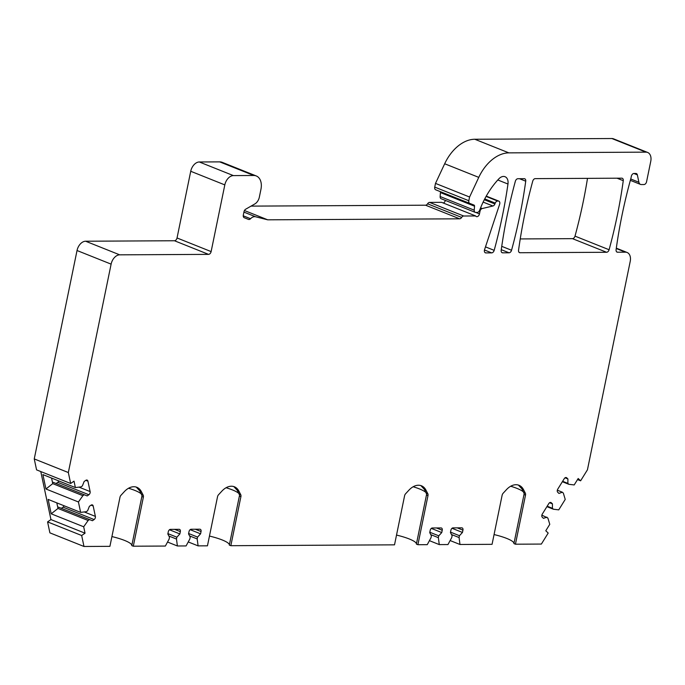 <?xml version="1.0" encoding="UTF-8"?>
<svg xmlns="http://www.w3.org/2000/svg" width="685" height="685" viewBox="0 0 685 685"><rect width="100%" height="100%" fill="white"/><g stroke="black" fill="none" stroke-linecap="round" stroke-linejoin="round"><path stroke-width="1.03" d="M621.792 178.177L535.242 178.631A2.894 1.927 111.8 0 0 532.733 181.165A385.578 256.498 -68.2 0 0 518.554 250.222A2.894 1.927 -68.2 0 0 519.53 252.637A2.894 1.927 -68.2 0 0 520.035 252.731L606.576 252.277A2.894 1.927 111.8 0 0 609.093 249.742A385.578 256.498 111.8 0 0 623.264 180.686A2.894 1.927 111.8 0 0 622.288 178.271A2.894 1.927 111.8 0 0 621.792 178.177M525.729 181.2A2.894 1.927 111.8 0 0 524.753 178.785A2.894 1.927 111.8 0 0 524.248 178.691L517.869 178.725A2.894 1.927 111.8 0 0 515.36 181.251A385.578 256.498 111.8 0 0 501.18 250.316A2.894 1.927 111.8 0 0 502.156 252.731A2.894 1.927 111.8 0 0 502.662 252.825L509.041 252.791A2.894 1.927 -68.2 0 0 511.549 250.256A385.578 256.498 -68.2 0 0 525.729 181.2L519.504 178.716M434.735 187.108L468.823 200.722A2.894 1.927 111.8 0 0 469.756 203.402L435.669 189.779A2.894 1.927 -68.2 0 1 434.735 187.108L435.497 183.4L444.676 163.758A38.557 25.653 111.8 0 1 474.791 139.252L508.878 152.866A38.557 25.653 111.8 0 0 478.764 177.372L444.676 163.758M637.341 174.855L633.908 173.485L635.885 173.476A2.894 1.927 111.8 0 1 636.391 173.57A2.894 1.927 111.8 0 1 637.341 174.855L638.899 182.253A4.821 3.202 111.8 0 0 640.484 184.393A4.821 3.202 111.8 0 0 641.323 184.548L643.994 184.539A2.894 1.927 111.8 0 0 646.563 181.748L650.75 161.369A9.641 6.413 111.8 0 0 647.642 152.455A9.641 6.413 111.8 0 0 645.972 152.147L611.885 138.524L474.791 139.252M611.885 138.524A9.641 6.413 -68.2 0 1 613.554 138.841L647.642 152.455M47.582 521.901L81.669 535.516L83.981 546.476L49.894 532.853L47.582 521.901L50.947 519.572L40.783 471.563M81.669 535.516L85.034 533.187L83.681 526.782L88.134 520.489L89.487 519.555L92.432 520.72L94.119 519.555A2.406 1.601 111.8 0 0 95.378 516.396L93.177 505.984A2.406 1.601 111.8 0 0 92.389 504.913A2.406 1.601 111.8 0 0 91.071 505.153L89.384 506.318L87.62 510.753L86.276 511.686L80.633 512.38L78.424 501.968L82.885 495.675L84.238 494.741L87.183 495.914L88.87 494.75A2.406 1.601 111.8 0 0 90.129 491.582L87.928 481.178A2.406 1.601 111.8 0 0 87.141 480.099A2.406 1.601 111.8 0 0 85.822 480.339L84.135 481.504L82.371 485.939L81.027 486.872L75.376 487.566L74.023 481.161L70.658 483.49L36.57 469.876L34.25 458.924L68.337 472.539L111.116 264.136L77.028 250.522L34.25 458.924M77.028 250.522A9.641 6.413 -68.2 0 1 85.608 241.223L174.469 240.752A2.894 1.927 111.8 0 0 177.038 237.969L190.73 171.276L224.817 184.899L211.126 251.583A2.894 1.927 -68.2 0 1 208.548 254.375L174.469 240.752M484.304 199.729L494.912 203.967A2.894 1.927 -68.2 0 1 492.917 205.997L482.223 208.54A2.894 1.927 111.8 0 0 480.005 211.28L479.466 213.9A2.894 1.927 111.8 0 1 476.392 216.597A2.894 1.927 111.8 0 1 475.681 215.955L463.685 216.015A2.894 1.927 111.8 0 0 461.664 217.419A2.894 1.927 -68.2 0 1 459.644 218.815L267.732 219.825L255.573 216.768A7.715 5.129 111.8 0 0 250.556 218.729A2.894 1.927 -68.2 0 1 248.509 219.414L244.254 217.727A2.894 1.927 -68.2 0 1 243.321 215.047L243.997 211.725A2.894 1.927 -68.2 0 1 245.675 209.208L254.871 203.916A7.715 5.129 111.8 0 0 259.332 197.186L260.942 189.334A14.462 9.616 111.8 0 0 256.284 175.959L222.197 162.336A14.462 9.616 111.8 0 0 219.688 161.874L199.309 161.977A9.641 6.413 111.8 0 0 190.73 171.276M251.035 206.117L425.556 205.2A2.894 1.927 111.8 0 0 427.577 203.805A2.894 1.927 -68.2 0 1 429.598 202.4L441.594 202.34L475.681 215.955M443.255 203A2.894 1.927 111.8 0 0 445.353 200.414M440.138 196.535L474.226 210.158A2.894 1.927 111.8 0 0 475.227 212.35L441.14 198.727A2.894 1.927 -68.2 0 1 440.138 196.535L440.446 192.579A1.447 0.959 111.8 0 0 440.061 191.535M520.232 238.937L572.489 238.654A2.894 1.927 111.8 0 0 575.006 236.128A385.578 256.498 111.8 0 0 587.499 178.357M256.284 175.959A14.462 9.616 111.8 0 0 253.775 175.488L233.397 175.6A9.641 6.413 111.8 0 0 224.817 184.899M111.116 264.136A9.641 6.413 111.8 0 1 119.695 254.837L208.548 254.375M70.658 483.49L68.337 472.539M83.981 546.476L109.917 546.339L119.986 497.25A2.894 1.927 111.8 0 1 120.98 495.281L124.319 491.659A17.348 11.542 111.8 0 1 136.846 487.292A17.348 11.542 111.8 0 1 141.333 491.573L139.843 490.974L136.264 487.086M143.37 497.122L141.855 496.514L131.777 545.611L133.292 546.21L143.37 497.122A2.894 1.927 111.8 0 0 143.191 495.161L141.333 491.573M133.292 546.21L165.368 546.048L169.126 539.086L169.512 537.237L167.834 534L168.313 531.688A2.406 1.601 111.8 0 1 170.454 529.368L179.145 529.317A2.406 1.601 111.8 0 1 179.564 529.394A2.406 1.601 111.8 0 1 180.335 531.628L174.624 529.342M240.915 496.608L239.399 496L229.321 545.097L230.836 545.697L240.915 496.608A2.894 1.927 111.8 0 0 240.726 494.647L238.868 491.059A17.348 11.542 111.8 0 0 234.381 486.778A17.348 11.542 111.8 0 0 221.863 491.145L218.524 494.767A2.894 1.927 111.8 0 0 217.53 496.736L207.452 545.825L198.102 545.876L197.186 538.941L197.571 537.083L200.568 533.829L201.047 531.517A2.406 1.601 111.8 0 0 200.268 529.291A2.406 1.601 111.8 0 0 199.849 529.205L191.166 529.257A2.406 1.601 111.8 0 0 189.026 531.577L188.546 533.898L190.216 537.126L189.839 538.975L186.08 545.936L177.389 545.979L176.482 539.044L176.858 537.194L179.864 533.94L180.335 531.628M230.836 545.697L394.517 544.84L404.595 495.752A2.894 1.927 -68.2 0 1 405.589 493.782L408.928 490.16A17.348 11.542 -68.2 0 1 421.446 485.793A17.348 11.542 -68.2 0 1 425.933 490.066L427.791 493.662A2.894 1.927 -68.2 0 1 427.979 495.623L426.455 495.015L426.635 494.133L424.452 489.475L420.873 485.588M426.661 494.056L416.386 544.104L417.901 544.712L427.979 495.623M417.901 544.712L427.252 544.661L431.019 537.708L431.396 535.85L429.726 532.622L430.197 530.31A2.406 1.601 111.8 0 1 432.346 527.981L441.029 527.938A2.406 1.601 111.8 0 1 441.448 528.015A2.406 1.601 111.8 0 1 442.227 530.241L436.508 527.964M525.515 495.109L523.999 494.501L513.921 543.59L515.437 544.198L525.515 495.109A2.894 1.927 111.8 0 0 525.335 493.149L523.468 489.552A17.348 11.542 111.8 0 0 518.99 485.28A17.348 11.542 111.8 0 0 506.463 489.647L503.124 493.269A2.894 1.927 111.8 0 0 502.131 495.229L492.061 544.327L459.986 544.489L459.078 537.554L459.455 535.704L462.461 532.451L462.94 530.139A2.406 1.601 111.8 0 0 462.161 527.904A2.406 1.601 111.8 0 0 461.741 527.827L453.059 527.878A2.406 1.601 111.8 0 0 450.91 530.199L450.439 532.519L452.109 535.747L451.732 537.597L447.964 544.558L439.273 544.601L438.366 537.665L438.751 535.816L441.748 532.562L442.227 530.241M515.437 544.198L541.373 544.061L548.197 533.058L545.782 530.764L549.772 524.325L547.889 518.065L541.869 515.129M633.916 173.485A2.894 1.927 111.8 0 0 631.347 176.276L630.962 178.126A385.578 256.498 111.8 0 0 616.098 249.708A2.894 1.927 111.8 0 0 617.074 252.123A2.894 1.927 111.8 0 0 617.57 252.217L625.439 252.174A9.641 6.413 111.8 0 1 627.109 252.482A9.641 6.413 111.8 0 1 630.217 261.405L587.439 469.807L580.615 480.81L578.191 478.507L574.201 484.937L568.833 484.304L567.865 483.379L567.916 478.961L566.709 477.805A2.406 1.601 111.8 0 0 566.358 477.582A2.406 1.601 111.8 0 0 564.252 478.669L557.77 489.116A2.406 1.601 111.8 0 0 557.736 492.275L558.943 493.423L562.376 492.224L563.344 493.14L565.228 499.408L558.746 509.863L553.377 509.22L552.41 508.304L552.461 503.877L551.254 502.73A2.406 1.601 111.8 0 0 550.894 502.499A2.406 1.601 111.8 0 0 548.796 503.586L542.314 514.041A2.406 1.601 111.8 0 0 542.272 517.201L543.479 518.348L546.921 517.141M645.972 152.147L508.878 152.866M468.823 200.722L469.585 197.023L478.764 177.372M435.669 189.779L474.037 205.098A1.447 0.959 -68.2 0 1 474.534 206.194L440.446 192.579M474.226 210.158L474.534 206.194M475.227 212.35A2.894 1.927 111.8 0 0 475.733 212.436L477.231 212.436A2.894 1.927 111.8 0 0 479.586 210.363L480.365 208.42A67.472 44.885 111.8 0 1 498.843 178.845A8.674 5.771 111.8 0 1 505.05 176.721A8.674 5.771 111.8 0 1 507.97 184.034A385.578 256.498 -68.2 0 1 494.176 250.35L485.485 246.874M486.264 196.107L498.834 201.125A2.894 1.927 111.8 0 1 499.63 204.284L484.56 249.657A2.894 1.927 111.8 0 0 485.357 252.816A2.894 1.927 111.8 0 0 485.862 252.911L491.667 252.876A2.894 1.927 111.8 0 0 494.176 250.35M498.834 201.125A2.894 1.927 111.8 0 0 498.329 201.03L497.618 201.039A2.894 1.927 111.8 0 0 495.255 203.102L494.912 203.967M267.732 219.825L244.442 210.526M469.585 197.023L435.497 183.4M577.532 479.577L580.615 480.81M552.461 503.877L549.584 502.73M552.41 508.304L547.169 506.206M553.377 509.22L546.904 506.635M562.376 492.224L557.325 490.203M567.916 478.961L565.048 477.813M567.865 483.379L562.625 481.29M568.833 484.304L562.359 481.718M416.394 544.044A25.062 4.872 11.6 0 0 396.521 535.079M229.329 545.029A25.062 4.872 11.6 0 0 209.456 536.064M198.102 545.876L188.238 541.938M177.389 545.979L167.534 542.04M131.794 545.543A25.062 4.872 11.6 0 0 111.92 536.578M513.938 543.53A25.062 4.872 11.6 0 0 494.065 534.565M459.986 544.489L450.131 540.551M439.273 544.601L429.418 540.662M524.196 493.542L523.999 494.501L524.179 493.62L521.987 488.962L518.408 485.074M523.554 492.07A25.062 4.872 11.6 0 0 510.685 486.239M142.052 495.555L141.855 496.514L142.035 495.632L139.843 490.974M141.41 494.082A25.062 4.872 11.6 0 0 128.54 488.251M239.596 495.041L239.399 496L239.57 495.118L237.387 490.46L233.808 486.573M238.945 493.568A25.062 4.872 11.6 0 0 226.084 487.737M426.01 492.583A25.062 4.872 11.6 0 0 413.149 486.752M441.748 532.562L431.319 528.392M438.751 535.816L429.803 532.245M438.366 537.665L430.762 534.634M462.461 532.451L452.031 528.281M459.455 535.704L450.516 532.134M459.078 537.554L451.475 534.523M85.034 533.187L50.947 519.572M75.376 487.566L42.898 474.594L45.946 488.996L52.745 483.636L51.563 478.053M83.681 526.782L51.195 513.81L48.147 499.408L80.633 512.38M78.424 501.968L45.946 488.996M52.557 482.745L53.156 482.326L56.11 483.499L57.788 482.334A2.406 1.601 111.8 0 0 58.841 480.964M87.183 495.914L56.11 483.499M84.238 494.741L53.156 482.326M82.885 495.675L52.745 483.636M51.195 513.81L57.994 508.441L56.812 502.867M57.805 507.551L58.405 507.14L61.359 508.313L63.037 507.14A2.406 1.601 111.8 0 0 64.09 505.77M92.432 520.72L61.359 508.313M89.487 519.555L58.405 507.14M88.134 520.489L57.994 508.441M179.864 533.94L169.435 529.77M176.858 537.194L167.911 533.624M176.482 539.044L168.878 536.012M200.568 533.829L190.139 529.668M197.571 537.083L188.623 533.512M197.186 538.941L189.582 535.901M501.745 246.343L511.549 250.256M502.662 252.825L501.728 252.448M501.266 249.683L509.041 252.791M606.576 252.277L572.489 238.654M519.102 252.363L520.035 252.731M609.093 249.742L575.006 236.128M623.264 180.686L617.048 178.203M119.695 254.837L85.608 241.223M211.126 251.583L177.038 237.969M199.309 161.977L233.397 175.6M219.688 161.874L253.775 175.488M248.509 219.414L244.091 217.65M250.556 218.729L243.235 215.809M243.92 212.11L255.573 216.768M425.556 205.2L459.644 218.815M427.577 203.805L461.664 217.419M463.685 216.015L429.598 202.4M479.466 213.9L475.81 212.436M482.223 208.54L480.579 207.88M483.139 202.092L492.917 205.997M484.74 198.898L495.255 203.102M486.076 196.424L497.618 201.039M486.213 196.193L498.329 201.03M485.862 252.911L484.929 252.542M491.667 252.876L484.458 249.999M507.97 184.034L497.815 179.975M638.899 182.253L630.722 178.982M617.57 252.217L616.637 251.849M625.439 252.174L616.26 248.509M551.254 502.73L550.483 502.422M566.709 477.805L565.947 477.505M525.335 493.149L523.76 492.524M523.468 489.552L521.987 488.962M143.191 495.161L141.615 494.536M238.868 491.059L237.387 490.46M240.726 494.647L239.159 494.022M427.791 493.662L426.216 493.037M425.933 490.066L424.452 489.475M462.94 530.139L457.22 527.852M87.928 481.178L85.822 480.339M90.129 491.582L78.972 487.121M88.87 494.75L57.788 482.334M93.177 505.984L91.079 505.145M95.378 516.396L84.221 511.935M94.119 519.555L63.037 507.14M201.047 531.517L195.336 529.231M480.005 211.28L479.277 210.989M630.354 180.352L640.484 184.393M627.109 252.482L616.312 248.167"/></g></svg>
